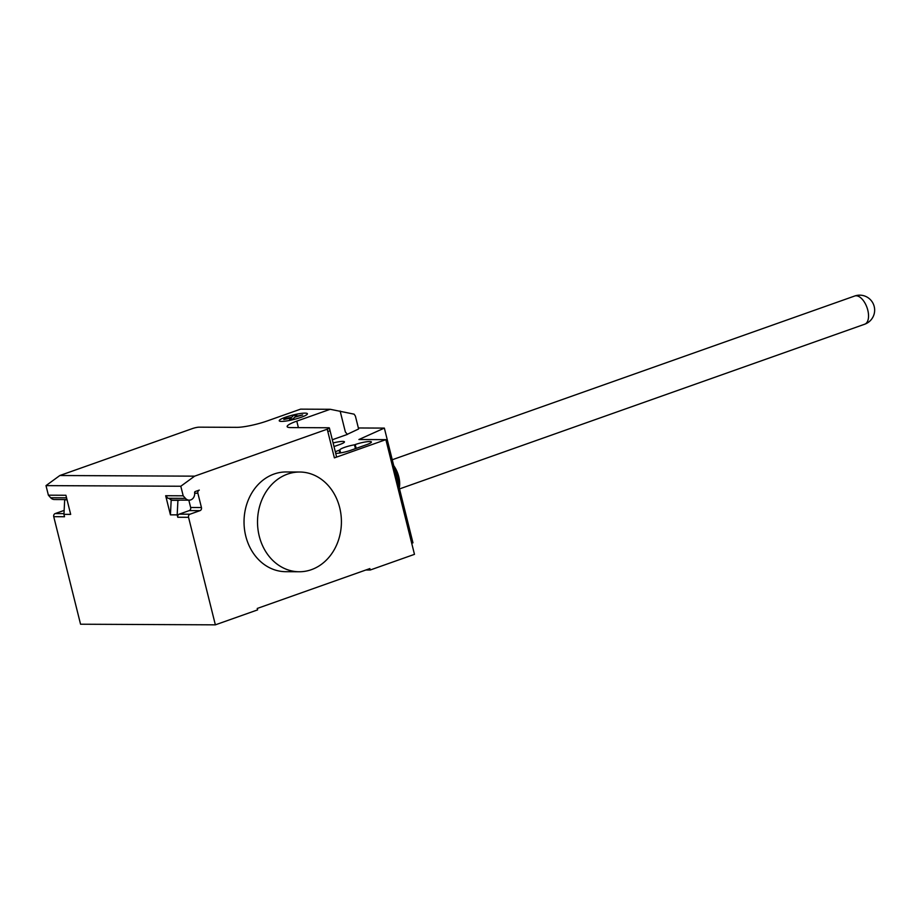 <?xml version="1.0" encoding="UTF-8"?>
<svg xmlns="http://www.w3.org/2000/svg" width="920" height="920" viewBox="0 0 920 920"><rect width="100%" height="100%" fill="white"/><g stroke="black" fill="none" stroke-linecap="round" stroke-linejoin="round"><path stroke-width="1.38" d="M393.714 465.658A17.951 9.292 70.5 0 1 398.785 476.79A17.951 9.292 70.5 0 1 399.257 487.899M394.243 467.785A20.447 10.58 70.5 0 1 398.13 477.503A20.447 10.58 70.5 0 1 399.096 487.22M287.546 474.099A49.864 41.952 -89.7 0 1 299.69 472.017A49.864 41.952 -89.7 0 1 340.998 514.786A49.864 41.952 -89.7 0 1 311.374 569.675A49.864 41.952 -89.7 0 1 299.23 571.757A49.864 41.952 -89.7 0 1 257.933 528.988A49.864 41.952 -89.7 0 1 287.546 474.099M299.69 472.017L286.212 471.96A49.864 41.952 90.3 0 0 274.068 474.03A49.864 41.952 90.3 0 0 244.444 528.919A49.864 41.952 90.3 0 0 285.752 571.688L299.23 571.757M355.43 448.638L354.476 444.82L355.212 444.555A10.718 1.679 166 0 1 365.734 441.899A10.718 1.679 166 0 1 371.416 441.991A10.718 1.679 166 0 1 366.804 444.613L350.716 450.305A10.718 1.679 166 0 1 335.697 453.318M340.584 452.904L339.859 449.995A10.718 1.679 166 0 1 354.476 444.82M335.351 451.927A10.718 1.679 166 0 1 339.123 450.248L339.859 449.995M358.363 427.972L384.353 428.099L358.915 439.518L385.871 439.645L414.471 554.346L370.231 570.009L365.872 569.997M327.233 429.203L194.626 476.157L59.823 475.525L192.429 428.57A4.991 0.782 166 0 1 199.145 427.167L236.9 427.34A22.436 3.507 -14 0 0 267.133 420.98L300.564 409.147L330.222 409.285L296.78 421.13A22.436 3.507 -14 0 0 287.143 426.615A22.436 3.507 -14 0 0 290.823 427.593L328.566 427.765A4.991 0.782 -14 0 1 329.383 427.984A4.991 0.782 -14 0 1 327.233 429.203L327.83 431.595A4.991 0.782 166 0 0 329.981 430.376L329.383 427.984M385.871 439.645L334.385 457.872A4.991 0.782 -14 0 0 336.524 456.653L329.981 430.376M347.346 434.286L358.616 428.984L355.396 416.081L354.119 414.172L330.222 409.285M332.315 439.748L347.38 434.412L345.356 431.952L340.135 411.033M334.006 446.545L339.848 444.486A10.718 1.679 -14 0 0 344.448 441.864A10.718 1.679 -14 0 0 333.12 442.968M370.231 570.009L369.863 568.583L257.243 608.453L257.6 609.891L215.361 624.841L188.554 517.316A2.495 2.093 -89.7 0 1 189.968 514.211L200.019 510.646A2.495 2.093 90.3 0 0 201.445 507.553L197.869 493.212A2.495 2.093 -89.7 0 1 199.283 490.107L195.201 491.556A1 0.839 90.3 0 0 194.614 492.66A6.486 5.451 -89.7 0 1 189.198 500.158A6.486 5.451 -89.7 0 1 185.46 498.375L183.195 495.811L180.803 486.243L194.626 476.157M411.723 543.341L412.953 542.8L384.353 428.099M179.94 500.112A6.727 5.658 90.3 0 1 178.411 500.353A6.727 5.658 90.3 0 1 177.928 500.33L171.177 500.296L170.43 514.843L165.669 495.73L167.946 498.295L169.015 498.295A6.486 5.451 90.3 0 0 172.753 500.077L189.198 500.158M173.202 500.077A6.727 5.658 -89.7 0 1 172.155 500.296M66.987 499.583L54.383 499.525A6.486 5.451 -89.7 0 1 50.657 497.743L48.38 495.178L65.906 495.259L70.679 514.384L63.94 514.349L64.526 516.741L53.739 516.683A2.495 2.093 -89.7 0 1 55.165 513.578L64.135 510.404M48.38 495.178L46 485.622L59.823 475.525M215.361 624.841L80.557 624.22L53.739 516.683M63.94 514.349L64.688 499.801L67.045 499.813M65.653 499.801A6.727 5.658 90.3 0 0 66.7 499.583M46 485.622L180.803 486.243M188.818 500.147L190.658 507.495A2.495 2.093 -89.7 0 1 189.244 510.6L179.181 514.165A2.495 2.093 90.3 0 0 177.767 517.259L177.18 514.878L170.43 514.843M165.669 495.73L183.195 495.811M177.928 500.33L177.18 514.878M293.181 418.796L289.639 419.543L291.077 417.979L283.774 419.52L284.476 418.761L291.778 417.22L293.227 415.656L296.769 414.909L295.32 416.472L302.634 414.943L294.63 417.231L293.181 418.796M301.127 417.312A14.49 2.265 -14 0 0 299.494 413.666A14.49 2.265 -14 0 0 279.255 420.831A14.49 2.265 -14 0 0 301.127 417.312M856.129 295.78A14.961 7.739 70.5 0 1 867.79 310.155A14.961 7.739 70.5 0 1 864.696 324.219A14.961 14.961 0 0 0 859.774 295.159A14.961 14.961 0 0 0 854.703 296.01A14.961 7.739 70.5 0 1 856.129 295.78M356.166 448.373L355.212 444.555M339.813 453.019L339.123 450.248M327.83 431.595L334.385 457.872M298.402 427.627L296.78 421.13M66.55 497.823L50.657 497.743M63.974 513.625L55.165 513.578M188.554 517.316L177.767 517.259M169.015 498.295L185.46 498.375M197.869 493.212L194.66 493.2M201.445 507.553L190.658 507.495M189.244 510.6L200.019 510.646M179.181 514.165L189.968 514.211M392.242 459.758L854.703 296.01M399.522 488.922L864.696 324.219"/></g></svg>
